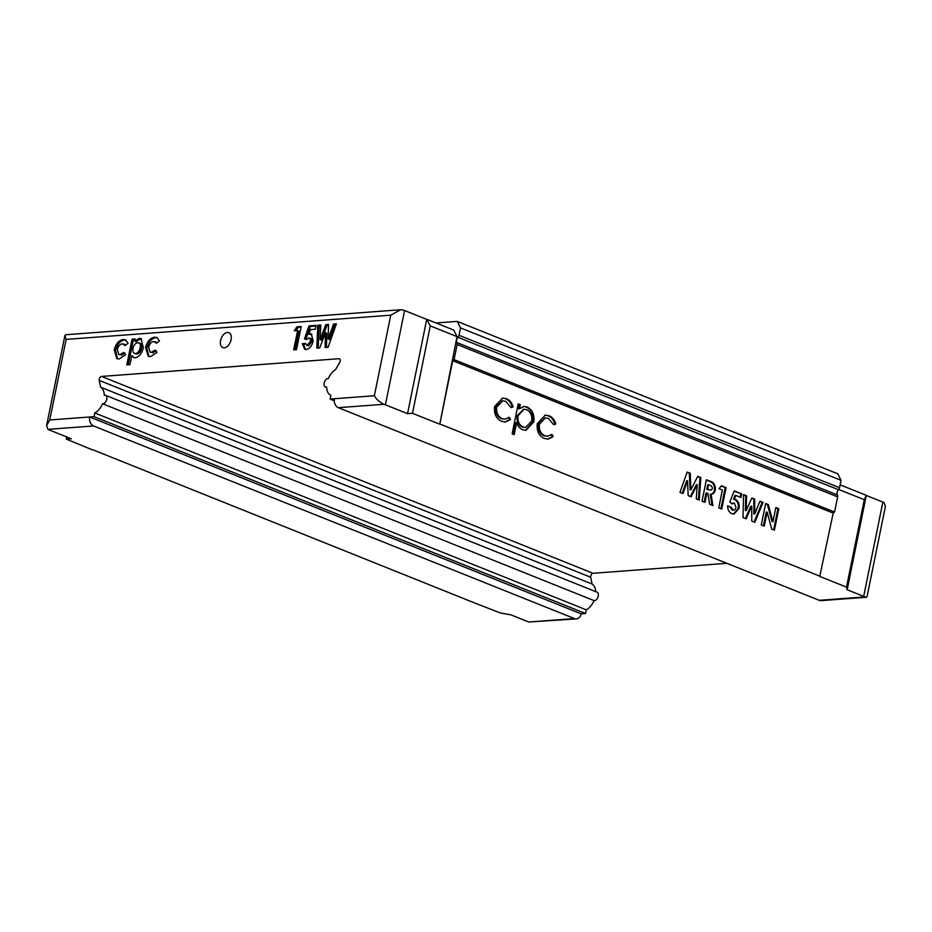 <?xml version="1.0" encoding="UTF-8"?>
<svg xmlns="http://www.w3.org/2000/svg" width="932" height="932" viewBox="0 0 932 932"><rect width="100%" height="100%" fill="white"/><g stroke="black" fill="none" stroke-linecap="round" stroke-linejoin="round"><path stroke-width="1.4" d="M92.536 449.643L472.99 602.305L500.333 612.976L510.899 614.852L527.419 621.469A8.982 2.039 -168.5 0 0 528.852 621.994L574.485 618.58A7.188 5.452 85.7 0 0 576.407 618.895A7.188 5.452 85.7 0 0 581.16 613.838L585.529 613.512L586.286 609.831A14.364 8.761 -68.2 0 0 594.034 600.592A4.485 2.738 -68.2 0 0 598.262 596.107A4.485 2.738 -68.2 0 0 597.016 592.158L105.526 395.296A4.485 2.738 -68.2 0 0 104.267 395.273A14.364 8.761 -68.2 0 0 100.574 387.164L99.258 380.396A2.691 1.643 111.8 0 1 101.553 376.435L338.957 358.715A2.691 1.643 111.8 0 1 339.446 358.785A2.691 1.643 111.8 0 1 340.192 361.15A2.691 1.643 111.8 0 1 339.691 362.455L335.532 369.631A14.364 8.761 -68.2 0 0 328.379 378.543A4.485 2.738 -68.2 0 0 324.418 382.073A4.485 2.738 -68.2 0 0 325.396 386.978A4.485 2.738 -68.2 0 0 326.654 387.013A14.364 8.761 -68.2 0 0 330.825 395.354L330.079 399.047L374.373 395.739L390.753 315.179L400.62 309.75L403.148 310.007A8.982 2.039 11.5 0 1 404.581 310.531L385.405 404.803A8.982 2.039 -168.5 0 0 383.972 404.29C379.382 401.995 376.19 399.141 374.373 395.739M594.034 600.592L102.543 403.731A4.485 2.738 -68.2 0 0 106.772 399.257A4.485 2.738 -68.2 0 0 105.526 395.296M231.078 339.749A8.085 4.928 111.8 0 1 222.83 347.648A8.085 4.928 111.8 0 1 220.593 340.541A8.085 4.928 111.8 0 1 228.841 332.642A8.085 4.928 111.8 0 1 231.078 339.749M595.734 591.645A14.364 8.761 -68.2 0 0 592.053 584.026L590.737 577.258A2.691 1.643 111.8 0 1 593.043 573.285L726.843 563.301M746.078 518.833L743.002 517.598L743.538 494.636L746.59 495.871L746.252 510.526L751.844 497.968L754.722 499.121L754.722 513.916L759.941 501.218L763.017 502.441L754.827 522.339L751.74 521.093L751.728 506.111L746.078 518.833M722.37 490.022L718.991 488.671L721.485 485.805L726.063 487.646L721.706 509.07L718.747 507.882L722.37 490.022M682.993 493.564L679.999 492.364L687.14 472.058L690.216 473.281L690.95 489.743L697.777 476.31L700.829 477.534L699.268 500.076L696.262 498.876L697.253 484.64L691.066 496.791L688.177 495.638L687.513 480.737L682.993 493.564M514.196 434.685L512.122 433.858L518.215 403.859L520.301 404.686L519.473 408.752L523.9 406.48L527.197 407.039C532.44 409.789 534.642 414.74 533.791 421.881L525.939 430.304L522.654 429.757C519.858 428.569 517.854 426.192 516.643 422.639L514.196 434.685M846.501 587.137L864.29 499.715L866.306 495.323L847.165 589.758L846.501 587.137L819.752 576.419L833.208 513.089L452.707 360.684L454.07 359.612L457.146 344.49A2.691 1.643 -68.2 0 0 456.925 342.568A3.588 2.19 111.8 0 1 457.996 337.314A2.691 1.643 -68.2 0 0 459.022 335.299L460.525 327.901L457.251 321.389L436.001 322.973M820.335 576.384L439.822 423.978L452.707 360.684M494.612 406.457L502.604 398.069L506.414 398.71C509.722 400.003 511.959 402.752 513.101 406.946L511.086 407.657L505.715 401.343L502.732 400.83L496.733 407.039C496.127 412.76 497.944 416.627 502.208 418.654L505.144 419.155L509.128 417.268L510.561 419.447L505.54 422.021L501.626 421.334C496.15 418.736 493.82 413.773 494.612 406.457M537.298 423.547L545.29 415.159L549.099 415.812C552.408 417.105 554.645 419.854 555.787 424.048L553.771 424.747L548.4 418.445L545.418 417.932L539.418 424.142C538.801 429.85 540.63 433.73 544.894 435.757L547.818 436.246L551.814 434.37L553.247 436.537L548.226 439.112L544.311 438.436C538.836 435.827 536.506 430.864 537.298 423.547M704.976 502.371L702.017 501.183L706.374 479.759L709.823 481.145C713.819 482.1 715.636 485.024 715.298 489.917C714.704 492.667 713.306 494.111 711.093 494.251L712.922 505.552L709.625 504.235L707.889 493.436L706.875 493.028L704.976 502.371M734.428 503.175L732.191 503.758L729.849 502.022L734.218 490.908L741.732 493.913L741.01 497.49L735.837 495.416L734.369 499.214L735.43 499.412C738.54 501.171 739.728 504.212 738.994 508.523L733.962 514.103L731.958 513.765C729.069 512.425 727.636 509.769 727.636 505.796L731.026 507.159L733.729 510.13L732.028 510.06L732.902 509.99C734.498 510.34 735.523 509.501 736 507.474L734.428 503.175L732.832 503.129M764.263 526.114L761.304 524.926L765.661 503.501L768.329 504.573L772.954 521.675L775.82 507.567L778.791 508.755L774.422 530.192L771.743 529.108L767.129 512.064L764.263 526.114M304.519 338.898L308.981 325.92L316.146 325.385L315.354 329.241L310.438 329.613L308.923 334.029L311.311 333.924L313.152 341.054C311.929 345.935 309.634 348.743 306.255 349.5L304.682 349.29L302.294 343.663L305.521 343.419L307.257 345.329L310.298 341.403C310.694 339.271 310.228 338.106 308.888 337.908L306.733 339.528L304.519 338.898M308.585 345.865L306.616 345.248L308.585 345.865L311.626 341.939L310.298 341.403M310.787 338.526L308.888 337.908M154.607 337.186L156.739 337.466L159.5 340.914L156.471 343.209L153.757 341.473C151.31 341.823 149.621 343.768 148.712 347.287L150.145 352.203L151.368 352.354L155.003 350.141L156.937 352.424L150.565 356.641L148.235 356.339L145.578 347.496C147.279 341.31 150.285 337.873 154.607 337.186L157.392 337.792M123.234 339.528L125.354 339.807L128.115 343.256L125.098 345.551L122.372 343.815C119.925 344.164 118.248 346.11 117.327 349.628L118.772 354.544L119.983 354.696L123.618 352.482L125.564 354.766L119.18 358.983L116.85 358.68L114.193 349.838C115.894 343.652 118.912 340.215 123.234 339.528L126.006 340.133M581.16 613.838L89.682 416.988L94.05 416.662L94.796 412.969A14.364 8.761 -68.2 0 0 102.543 403.731M132.041 339.19L135.175 338.957L134.744 341.077L139.299 338.328L140.93 338.549L143.342 347.636C141.932 353.403 139.241 356.793 135.245 357.783L133.707 357.562L131.785 355.628L129.944 364.668L126.81 364.901L132.041 339.19L135.047 339.598M294.384 330.813L296.854 326.829L301.211 326.503L296.504 349.64L293.685 349.85L297.611 330.569L294.384 330.813M316.798 348.125L317.859 325.256L320.771 325.047L320.095 339.644L325.769 324.674L328.518 324.464L328.169 339.038L333.493 324.091L336.417 323.87L328.064 347.287L325.117 347.508L325.478 332.747L319.723 347.904L316.798 348.125M426.716 319.396L430.281 325.885L412.492 413.295L407.54 413.668L426.716 319.396L404.581 310.531M427.007 319.373L453.768 330.091L457.03 336.603L439.822 423.978M407.54 413.668L385.405 404.803M383.972 404.29L338.339 407.692L819.251 600.313L864.884 596.911A8.982 2.039 -168.5 0 0 863.684 596.375L882.86 502.092A8.982 2.039 11.5 0 1 884.06 502.639L885.4 506.449L867.086 596.468L866.224 597.261L864.884 596.911M847.165 589.758L863.684 596.375M412.492 413.295L439.24 424.013M430.281 325.885L457.03 336.603M400.62 309.75L65.776 334.739L64.914 335.532L66.149 339.399L49.757 419.971L46.6 425.551L47.94 429.361A8.982 2.039 -168.5 0 0 49.14 429.908L71.263 438.762L66.312 439.135L92.489 449.9M574.485 618.58L93.561 425.959L47.94 429.361M66.312 439.135L66.754 436.957M864.29 499.715L838.707 489.475M866.306 495.323L840.105 484.838M833.208 513.089L834.571 512.018L837.647 496.896A2.691 1.643 -68.2 0 0 837.425 494.974A3.588 2.19 111.8 0 1 838.497 489.719A2.691 1.643 -68.2 0 0 839.522 487.704L841.025 480.306L837.763 473.794L457.251 321.389M841.025 480.306L460.525 327.901M834.571 512.018L454.07 359.612M866.341 495.486L882.86 502.092M338.339 407.692A7.188 5.452 -94.3 0 1 334.448 398.721M49.757 419.971L89.682 416.988A7.188 5.452 85.7 0 0 93.561 425.959M866.224 597.261L821.185 600.627A7.188 5.452 -94.3 0 1 819.251 600.313M528.852 621.994L576.407 618.895M125.762 345.05L123.665 343.966M118.772 354.544L119.983 354.696M121.311 355.232L124.946 353.007M117.549 358.89L115.521 350.374L114.193 349.838M115.521 350.374C117.222 344.188 120.228 340.739 124.55 340.052M139.299 338.328L140.627 338.852L136.06 341.601L134.744 341.077M140.627 338.852L141.559 338.887M134.418 357.76L131.785 355.628M128.255 364.796L133.358 339.726M136.853 354.067L134.476 353.403L136.853 354.067C139.159 353.577 140.72 351.667 141.536 348.323C142.072 345.015 141.256 343.302 139.066 343.186M140.219 347.799C140.755 344.49 139.928 342.778 137.75 342.661C135.443 343.093 133.87 344.98 133.055 348.323C132.484 351.69 133.323 353.426 135.536 353.543C137.843 353.053 139.404 351.131 140.219 347.799L141.536 348.323M140.126 343.325L137.75 342.661M157.135 342.708L155.038 341.625M150.145 352.203L151.368 352.354M152.685 352.89L156.32 350.665M148.934 356.548L146.895 348.032L145.578 347.496M146.895 348.032C148.596 341.846 151.613 338.398 155.935 337.71M296.108 330.685L298.17 327.353L296.854 326.829M298.17 327.353L301.083 327.144M295.129 349.745L298.927 331.093L297.611 330.569M305.882 339.283L310.298 326.456L308.981 325.92M310.298 326.456L316.018 326.025M309.948 333.738L311.265 334.273L310.251 334.565L308.923 334.029M311.265 334.273L311.905 334.273M305.358 349.477L303.611 344.188L302.294 343.663M303.611 344.188L305.649 344.036M311.626 341.939C312.022 339.807 311.544 338.631 310.205 338.433M318.15 348.032L319.175 325.792L317.859 325.256M319.175 325.792L320.748 325.676M325.769 324.674L327.097 325.198L321.423 340.168L320.095 339.644M327.097 325.198L328.507 325.093M333.493 324.091L334.821 324.627L329.485 339.574L328.169 339.038M334.821 324.627L336.184 324.522M326.456 347.403L326.794 333.283L325.478 332.747M502.162 398.115L506.414 398.71M505.54 398.78C508.849 400.073 511.086 402.822 512.227 407.016L513.101 406.946M512.227 407.016L511.016 407.435M502.301 400.877L495.859 407.109L496.733 407.039M495.859 407.109C495.253 412.818 497.071 416.697 501.334 418.724L502.208 418.654M501.334 418.724L505.144 419.155M508.534 417.769L509.688 419.505L510.561 419.447M509.688 419.505L505.097 422.045M518.145 404.243L520.301 404.686M519.427 404.756L518.6 408.81L519.473 408.752M523.469 406.527L527.197 407.039M526.324 407.109C531.566 409.859 533.768 414.798 532.918 421.951L533.791 421.881M532.918 421.951L525.497 430.328M513.392 434.37L515.769 422.709L516.643 422.639M523.586 409.323L517.178 415.765C516.491 421.252 518.18 425.039 522.269 427.112L525.648 427.438L531.706 421.078C532.347 415.602 530.658 411.816 526.638 409.731L524.029 409.276L518.052 415.695C517.365 421.194 519.054 424.969 523.143 427.042L525.648 427.438M522.269 427.112L523.143 427.042M517.178 415.765L518.052 415.695M544.847 415.206L549.099 415.812M548.226 415.882C551.534 417.175 553.759 419.913 554.913 424.107L555.787 424.048M554.913 424.107L553.69 424.538M544.987 417.979L538.545 424.2L539.418 424.142M538.545 424.2C537.927 429.92 539.756 433.788 544.02 435.815L544.894 435.757M544.02 435.815L547.818 436.246M551.22 434.86L552.373 436.607L553.247 436.537M552.373 436.607L547.783 439.135M687.012 472.419L690.216 473.281M689.342 473.351L690.076 489.801L690.95 489.743M697.602 476.66L700.829 477.534M699.955 477.603L698.418 499.738M690.367 496.511L696.379 484.698L697.253 484.64M682.247 493.273L686.639 480.807L687.513 480.737M706.293 480.143L708.949 481.203C712.945 482.17 714.762 485.094 714.425 489.976L715.298 489.917M714.425 489.976C713.83 492.737 712.432 494.181 710.219 494.31L711.093 494.251M710.219 494.31L711.978 505.167M704.184 502.045L706.002 493.098L706.875 493.028M708.553 484.791L707.679 484.85L706.782 489.253L711.034 490.162L712.339 488.671C712.234 486.655 711.314 485.49 709.567 485.188L708.553 484.791L707.656 489.183L711.034 490.162M706.782 489.253L707.656 489.183M707.947 489.708L708.821 489.65M721.217 486.12L726.063 487.646M725.189 487.704L720.914 508.755M734.078 491.269L741.732 493.913M740.858 493.983L740.206 497.175M734.369 499.214L733.496 499.272L734.964 495.486L735.837 495.416M733.496 499.272L735.43 499.412M734.556 499.482C737.666 501.241 738.855 504.27 738.121 508.592L738.994 508.523M738.121 508.592L733.519 514.115M727.636 506.216L731.026 507.159M730.152 507.218L732.028 510.06M733.554 503.233L731.317 503.828M743.526 495.055L746.59 495.871M745.716 495.929L745.379 510.585L746.252 510.526M751.681 498.317L754.722 499.121M753.848 499.191L753.848 513.986L754.722 513.916M759.801 501.567L763.017 502.441M762.143 502.511L754.104 522.048M745.355 518.542L750.854 506.181L751.728 506.111M765.58 503.886L768.329 504.573M767.455 504.631L772.08 521.734L772.954 521.675M775.739 507.952L778.791 508.755M777.917 508.825L773.63 529.865M763.471 525.799L766.244 512.122L767.129 512.064M334.262 400.725L330.079 399.047M592.053 584.026L100.574 387.164M586.286 609.831L94.796 412.969M585.529 613.512L94.05 416.662M339.83 359.065L338.957 358.715M593.043 573.285L101.553 376.435M390.753 315.179L66.149 339.399M839.522 487.704L459.022 335.299M838.497 489.719L457.996 337.314M837.425 494.974L456.925 342.568M837.647 496.896L457.146 344.49M708.949 481.203L709.823 481.145M590.737 577.258L99.258 380.396M46.6 425.551L64.914 335.532M502.732 400.83L501.859 400.9M524.029 409.276L523.155 409.334M545.418 417.932L544.544 417.99M326.678 387.491L325.396 386.978"/></g></svg>
